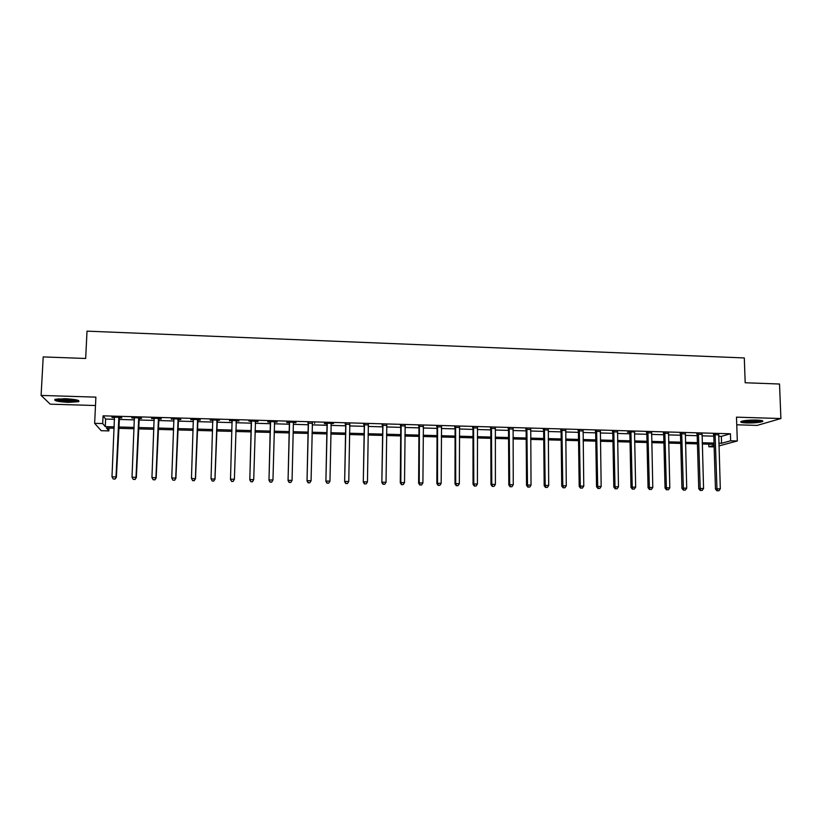 <?xml version="1.0" encoding="UTF-8"?>
<svg xmlns="http://www.w3.org/2000/svg" width="822" height="822" viewBox="0 0 822 822"><rect width="100%" height="100%" fill="white"/><g stroke="black" fill="none" stroke-linecap="round" stroke-linejoin="round"><path stroke-width="1.23" d="M68.534 402.359L78.665 401.681C80.114 400.293 75.603 399.307 65.133 398.701L54.971 399.379C53.594 400.787 58.115 401.773 68.534 402.359M746.941 422.97C754.164 423.053 759.333 422.59 762.467 421.594C763.761 420.802 761.819 420.289 756.661 420.063C749.387 419.98 744.208 420.432 741.115 421.439C739.821 422.241 741.773 422.744 746.941 422.97M108.987 428.087L108.853 430.913L101.178 430.707L94.643 423.34L102.709 423.556L105.278 426.628L114.237 426.875M736.759 424.789L757.154 425.406L780.9 418.542L779.523 384.018L745.184 382.754L744.3 357.94L87.019 331.143L85.673 358.474L43.206 356.912L41.1 395.423L50.245 404.167L95.486 405.523M714.143 446.901L708.841 446.757L714.102 445.319M708.769 444.168L708.841 446.757M718.634 436.297L721.356 436.379L730.419 433.769L103.069 415.84L105.627 419.066L114.577 419.312M118.964 419.436L134.469 419.878M138.764 419.991L154.238 420.432M158.451 420.545L173.904 420.987M178.014 421.1L193.447 421.532M197.475 421.645L212.888 422.076M216.823 422.189L232.215 422.621M236.058 422.734L251.378 423.166M255.252 423.268L270.417 423.7M274.343 423.803L289.354 424.224M293.32 424.337L308.178 424.758M312.185 424.871L326.899 425.282M330.947 425.395L345.517 425.806M349.607 425.919L364.033 426.33M368.164 426.443L382.446 426.844M386.617 426.967L400.756 427.358M404.958 427.481L418.963 427.872M423.207 427.995L437.078 428.385M441.352 428.498L455.08 428.889M459.406 429.012L472.999 429.392M477.346 429.516L490.806 429.896M495.193 430.019L508.52 430.389M512.949 430.512L526.142 430.882M530.601 431.016L543.661 431.375M548.161 431.509L561.097 431.869M565.618 431.992L578.431 432.351M582.993 432.485L595.673 432.845M600.266 432.968L612.822 433.328M617.445 433.451L629.878 433.8M634.533 433.934L646.842 434.283M651.538 434.406L663.714 434.756M668.44 434.889L680.503 435.228M685.26 435.362L697.2 435.691M701.988 435.835L713.815 436.163M718.603 434.828L713.599 434.684M701.967 434.355L696.994 434.222M685.24 433.882L680.297 433.749M668.42 433.41L663.518 433.266M651.517 432.927L646.637 432.793M634.666 431.961L628.696 431.797L627.463 432.249L629.673 432.31M617.435 431.961L612.626 431.827M600.255 431.478L595.477 431.345M582.983 430.985L578.236 430.851M565.618 430.492L560.902 430.358M561.354 430.368L562.104 430.389M548.161 429.998L543.476 429.865M543.917 429.875L544.626 429.896M530.611 429.505L525.957 429.372M512.959 429.002L508.335 428.868M495.204 428.498L490.631 428.365M477.366 427.995L472.814 427.861M459.416 427.481L454.905 427.358M441.373 426.967L436.903 426.844M423.238 426.454L418.799 426.33M404.989 425.94L400.591 425.817M386.648 425.416L382.281 425.293M368.205 424.892L363.879 424.779M349.648 424.368L345.363 424.244M330.999 423.844L333.609 423.402L324.618 423.155L324.32 423.649L326.745 423.72M312.237 423.309L308.024 423.186M293.372 422.775L296.012 422.333L286.929 422.076L286.744 422.59L289.2 422.662M274.435 422.241L277.055 421.799L267.921 421.542L267.797 422.046L270.263 422.118M255.416 421.696L257.985 421.254L248.799 420.998L251.224 421.583M236.294 421.162L238.822 420.71L229.574 420.453L232.081 421.039M217.059 420.607L219.536 420.165L210.237 419.898L212.826 420.494M197.722 420.063L200.249 420.134L200.147 419.61L190.796 419.343L193.489 419.939M178.271 419.508L180.809 419.58L180.635 419.056L171.233 418.788L173.945 419.395M158.708 418.953L161.256 419.035L161.02 418.501L151.567 418.234L154.289 418.83M139.021 418.398L141.59 418.47L141.292 417.936L131.777 417.668L134.52 418.275M119.231 417.843L121.82 417.915L121.451 417.381L111.884 417.103L114.628 417.71M94.643 423.34L95.886 397.139L41.1 395.423M103.069 415.84L102.709 423.556M730.419 433.769L730.655 440.798L737.313 440.982L718.942 445.925M780.9 418.542L736.491 417.155L737.313 440.982M114.176 428.221L106.439 428.015L108.853 430.913M714.071 444.312L702.235 443.993M697.436 443.87L685.486 443.551M680.729 443.418L668.656 443.099M663.919 442.966L651.733 442.647M647.027 442.513L634.707 442.185M630.042 442.061L617.61 441.722M612.976 441.599L600.409 441.27M595.806 441.147L583.117 440.798M578.544 440.684L565.721 440.335M561.19 440.212L548.243 439.862M543.743 439.749L530.663 439.4M526.203 439.277L513 438.917M508.561 438.804L495.224 438.445M490.826 438.332L477.356 437.962M472.999 437.849L459.395 437.489M455.069 437.366L441.322 436.996M437.037 436.883L423.155 436.513M418.912 436.4L404.897 436.02M400.684 435.907L386.525 435.526M382.353 435.413L368.05 435.033M363.92 434.92L349.473 434.54M345.384 434.427L330.804 434.037M326.745 433.924L312.011 433.533M308.003 433.42L293.125 433.03M289.149 432.917L274.127 432.516M270.191 432.413L255.015 432.002M251.131 431.899L235.801 431.488M231.948 431.386L216.546 430.975M212.6 430.862L197.167 430.451M193.139 430.348L177.686 429.927M173.565 429.824L158.101 429.403M153.889 429.29L138.394 428.879M134.089 428.755L118.574 428.344M718.849 443.202L721.582 443.274L730.655 440.798M118.625 426.988L134.15 427.409M138.445 427.522L153.94 427.943M158.153 428.057L173.617 428.478M177.737 428.591L193.191 429.002M197.218 429.115L212.641 429.526M216.587 429.639L231.989 430.05M235.842 430.153L251.172 430.574M255.056 430.677L270.233 431.088M274.158 431.19L289.18 431.601M293.156 431.704L308.034 432.105M312.041 432.218L326.766 432.608M330.824 432.721L345.404 433.112M349.494 433.225L363.941 433.615M368.071 433.728L382.364 434.119M386.535 434.222L400.694 434.612M404.907 434.725L418.922 435.105M423.166 435.218L437.047 435.588M441.332 435.711L455.069 436.081M459.395 436.194L472.999 436.564M477.356 436.677L490.826 437.047M495.224 437.16L508.561 437.52M512.99 437.643L526.193 438.003M530.663 438.116L543.732 438.475M548.233 438.599L561.179 438.948M565.711 439.071L578.524 439.41M583.096 439.534L595.786 439.883M600.389 440.006L612.945 440.345M617.579 440.469L630.022 440.808M634.687 440.931L646.996 441.26M651.702 441.393L663.888 441.722M668.625 441.846L680.688 442.174M685.456 442.298L697.405 442.626M702.194 442.75L714.03 443.079M721.356 436.379L721.582 443.274M105.627 419.066L105.278 426.628M314.6 422.868L314.59 423.381M295.807 422.333L295.797 422.847M276.911 421.799L276.901 422.313M257.913 421.254L257.903 421.768M238.812 420.71L238.791 421.224M229.595 420.453L229.585 420.967M210.329 419.898L210.309 420.422M190.951 419.354L190.93 419.867M171.459 418.799L171.438 419.323M151.854 418.244L151.834 418.768M132.137 417.679L132.116 418.203M112.306 417.114L112.285 417.638M715.274 434.951L713.784 435.393L715.469 489.049L716.969 488.782L715.089 434.252M717.575 490.724L718.911 490.744L717.575 490.724L716.969 488.782L720.308 488.843L718.736 434.355M713.784 435.393L713.404 434.201M715.469 489.049L716.979 490.826M718.911 490.744L720.308 488.843M698.618 434.489L697.179 434.92L698.751 488.72L700.2 488.443L698.433 433.78M700.827 490.395L702.173 490.426L700.827 490.395L700.2 488.443L703.56 488.515L702.101 433.882M697.179 434.92L696.799 433.728M698.751 488.72L700.241 490.508M702.173 490.426L703.56 488.515M681.87 434.006L680.482 434.448L681.941 488.391L683.349 488.114L681.685 433.297M683.986 490.066L685.343 490.097L683.986 490.066L683.349 488.114L686.719 488.186L685.373 433.41M680.482 434.448L680.102 433.256M681.941 488.391L683.421 490.179M685.343 490.097L686.719 488.186M665.039 433.533L663.703 433.975L665.049 488.063L666.395 487.785L664.854 432.824M667.053 489.737L668.42 489.768L667.053 489.737L666.395 487.785L669.796 487.847L668.563 432.927M663.703 433.975L663.313 432.783M665.049 488.063L666.519 489.85M668.42 489.768L669.796 487.847M648.116 433.05L646.822 433.502L648.055 487.723L649.359 487.446L647.931 432.341M650.038 489.409L651.404 489.439L650.038 489.409L649.359 487.446L652.781 487.508L651.661 432.444M646.822 433.502L646.441 432.3M648.055 487.723L649.514 489.522M651.404 489.439L652.781 487.508M761.11 420.422L757.113 421.306C750.281 421.933 745.369 421.84 742.379 421.039M744.434 420.669L759.025 420.186M741.465 421.296C745.359 422.066 750.835 422.107 757.905 421.429L762.056 420.628M77.494 400.15C76.282 400.776 73.24 401.033 68.37 400.92C62.01 400.643 57.972 400.026 56.245 399.06M58.167 398.824L68.308 400.057L75.624 399.718M55.166 399.317C57.725 400.283 62.195 400.9 68.586 401.157L78.532 400.509M631.101 432.567L629.858 433.019L630.977 487.384L632.231 487.107L630.916 431.858M632.93 489.08L634.296 489.1L632.93 489.08L632.231 487.107L635.663 487.169L634.533 432.403M629.858 433.019L629.477 431.817M630.977 487.384L632.426 489.193M634.296 489.1L635.663 487.169M613.993 432.084L612.801 432.536L613.808 487.045L615.01 486.768L613.808 431.375M615.719 488.741L617.096 488.771L615.719 488.741L615.01 486.768L618.463 486.83L617.579 431.478M612.801 432.536L612.421 431.334M613.808 487.045L615.236 488.854M617.096 488.771L618.463 486.83M596.793 431.601L595.652 432.053L596.546 486.706L597.697 486.429L596.618 430.882M598.426 488.412L599.813 488.432L598.426 488.412L597.697 486.429L601.17 486.49L600.399 430.995M595.652 432.053L595.282 430.841M596.546 486.706L597.964 488.515M599.813 488.432L601.17 486.49M579.51 431.108L578.421 431.571L579.191 486.367L580.291 486.079L579.325 430.389M581.031 488.073L582.428 488.093L581.031 488.073L580.291 486.079L583.774 486.151L583.137 430.502M578.421 431.571L578.041 430.358M579.191 486.367L580.589 488.186M582.428 488.093L583.774 486.151M562.125 430.615L561.087 431.077L561.734 486.028L562.782 485.73L561.94 429.896M563.543 487.734L564.94 487.754L563.543 487.734L562.782 485.73L566.286 485.802L565.772 430.009M561.087 431.077L560.707 429.865M561.734 486.028L563.121 487.847M564.94 487.754L566.286 485.802M544.647 430.122L543.661 430.584L544.185 485.679L545.181 485.391L544.462 429.403M543.661 430.584L544.544 429.618L543.548 430.05L543.28 429.372M545.962 487.384L547.37 487.415L545.962 487.384L545.181 485.391L548.706 485.453L548.315 429.505M544.185 485.679L545.561 487.497M547.37 487.415L548.706 485.453M527.066 429.629L526.131 430.091L526.542 485.329L527.488 485.042L526.892 428.899M528.279 487.045L529.697 487.076L528.279 487.045L527.488 485.042L531.033 485.103L530.755 429.012M526.131 430.091L525.761 428.868M526.542 485.329L527.899 487.158M529.697 487.076L531.033 485.103M509.393 429.125L508.52 429.598L508.808 484.98L509.691 484.682L509.219 428.396M510.503 486.696L511.931 486.727L510.503 486.696L509.691 484.682L513.257 484.754L513.113 428.509M508.52 429.598L508.14 428.365M508.808 484.98L510.143 486.819M511.931 486.727L513.257 484.754M491.628 428.622L490.806 429.094L490.97 484.631L491.792 484.333L491.453 427.892M492.625 486.347L494.063 486.377L492.625 486.347L491.792 484.333L495.389 484.405L495.368 428.005M490.806 429.094L490.426 427.861M490.97 484.631L492.296 486.47M494.063 486.377L495.389 484.405M473.77 428.118L472.989 428.591L473.03 484.281L473.801 483.973L473.585 427.389M474.654 485.997L476.092 486.028L474.654 485.997L473.801 483.973L477.407 484.045L477.52 427.502M472.989 428.591L472.619 427.358M473.03 484.281L474.345 486.121M476.092 486.028L477.407 484.045M455.799 427.604L455.09 428.087L454.998 483.922L455.717 483.624L455.624 426.875M456.58 485.648L458.029 485.679L456.58 485.648L455.717 483.624L459.344 483.696L459.58 426.988M455.09 428.087L454.71 426.854M454.998 483.922L456.292 485.771M458.029 485.679L459.344 483.696M437.736 427.101L437.078 427.574L436.852 483.562L437.52 483.264L437.561 426.361M438.403 485.299L439.862 485.329L438.403 485.299L437.52 483.264L441.167 483.336L441.537 426.474M437.078 427.574L436.708 426.341M436.852 483.562L438.136 485.412M439.862 485.329L441.167 483.336M419.58 426.587L418.973 427.07L418.624 483.202L419.23 482.904L419.405 425.847M420.134 484.939L421.594 484.97L420.134 484.939L419.23 482.904L422.898 482.976L423.402 425.96M418.973 427.07L418.603 425.827M418.624 483.202L419.888 485.062M421.594 484.97L422.898 482.976M401.311 426.063L400.766 426.556L400.283 482.843L400.828 482.535L401.136 425.323M401.753 484.59L403.232 484.61L401.753 484.59L400.828 482.535L404.516 482.606L405.164 425.436M400.766 426.556L400.396 425.303M400.283 482.843L401.537 484.703M403.232 484.61L404.516 482.606M382.949 425.549L381.84 482.483L382.775 424.81M383.278 484.23L384.758 484.25L383.278 484.23L382.333 482.175L386.042 482.247L386.813 424.923M382.456 426.032L382.086 424.789M381.84 482.483L383.073 484.343M384.758 484.25L386.042 482.247M364.475 425.025L363.293 482.113L364.3 424.275M364.691 483.86L366.18 483.891L364.691 483.86L363.725 481.805L367.455 481.877L368.369 424.399M364.043 425.519L363.673 424.265M363.293 482.113L364.516 483.983M366.18 483.891L367.455 481.877M345.908 424.501L344.644 481.743L345.733 423.751M346 483.5L347.5 483.531L346 483.5L345.014 481.435L348.764 481.507L349.823 423.864M345.538 424.995L345.168 423.731M344.644 481.743L345.846 483.624M347.5 483.531L348.764 481.507M327.228 423.967L325.892 481.384L327.053 423.217M327.207 483.141L328.718 483.161L327.207 483.141L326.2 481.065L329.971 481.137L331.174 423.34M326.92 424.471L326.55 423.207M325.892 481.384L327.084 483.264M328.718 483.161L329.971 481.137M308.445 423.433L307.027 481.004L308.281 422.683M308.301 482.771L309.822 482.802L308.301 482.771L307.284 480.685L311.076 480.767L312.411 422.806M308.199 423.936L307.829 422.672M307.027 481.004L308.199 482.894M309.822 482.802L311.076 480.767M289.56 422.898L288.06 480.634L289.395 422.148M289.293 482.401L290.824 482.432L289.293 482.401L288.255 480.315L292.067 480.387L293.392 422.652M289.365 423.402L289.005 422.138M288.06 480.634L289.221 482.524M290.824 482.432L292.067 480.387M270.561 422.364L268.989 480.254L270.397 421.614M270.181 482.031L269.113 479.935L272.955 480.017L271.661 482.185L270.181 482.031L271.661 482.185M274.579 421.727L272.955 480.017L271.712 482.062M270.438 422.868L270.068 421.604M274.661 421.727L274.384 422.374M268.989 480.254L270.13 482.154M251.46 421.82L249.806 479.884L251.296 421.07M250.946 481.651L249.867 479.555L253.721 479.637L252.467 481.815L250.946 481.651L252.467 481.815M255.498 421.183L253.721 479.637L252.488 481.682M251.398 422.333L251.029 421.059M255.642 421.193L255.293 422.015M249.806 479.884L250.926 481.784M231.609 481.404L233.16 481.435L231.609 481.404L230.509 479.503L232.081 420.525M231.609 481.281L230.509 479.175L234.393 479.247L233.16 481.435M236.315 420.638L234.393 479.247L233.16 481.312M232.246 421.604L231.886 420.515M236.52 420.648L236.089 421.85M212.189 481.024L213.751 481.055L212.189 481.024L211.038 478.794L212.764 419.97M212.168 480.901L211.038 478.794L214.994 479.195L217.296 420.104M217.018 420.093L214.943 478.866L213.72 480.932M212.929 420.782L212.631 419.97M213.751 481.055L214.994 479.195M192.656 480.654L194.218 480.685L192.656 480.654L191.454 478.404L193.334 419.415M192.605 480.521L191.454 478.404L195.502 478.815L197.958 419.549M197.609 419.539L195.379 478.476L194.177 480.551M193.499 420.042L193.262 419.415M194.218 480.685L195.502 478.815M178.097 418.984L175.713 478.096L171.757 478.014L173.904 419.179M178.508 418.994L175.898 478.425L174.511 480.171L172.928 480.14L174.511 480.171M174.583 480.295L175.898 478.425M171.757 478.014L172.928 480.14M158.461 418.429L155.923 477.705L151.947 477.623L154.135 418.306M158.944 418.439L156.17 478.034L154.731 479.781L153.139 479.75L154.731 479.781M154.834 479.914L156.17 478.034M151.947 477.623L153.139 479.75M138.713 417.864L136.02 477.305L132.023 477.233L134.366 417.74M139.267 417.884L136.339 477.644L134.839 479.401L133.236 479.37L134.839 479.401M134.962 479.534L136.339 477.644M132.023 477.233L133.236 479.37M118.861 417.299L116.005 476.914L111.987 476.832L114.474 417.175M119.478 417.319L116.385 477.253L114.823 479.01L113.22 478.979L114.823 479.01M114.977 479.144L116.385 477.253M111.987 476.832L113.22 478.979M715.161 434.427L713.681 434.869M698.505 433.954L697.066 434.396M681.757 433.482L680.369 433.924M664.926 432.999L663.59 433.451M648.003 432.526L646.719 432.968M630.988 432.043L629.755 432.495M613.89 431.55L612.698 432.012M596.69 431.067L595.549 431.519M579.397 430.574L578.308 431.036M562.012 430.081L560.974 430.543M526.964 429.084L526.029 429.557M509.291 428.581L508.417 429.053M491.525 428.077L490.703 428.55M473.657 427.574L472.886 428.046M455.696 427.06L454.987 427.543M437.633 426.546L436.975 427.029M419.477 426.032L418.871 426.515M401.208 425.519L400.663 426.002M270.469 421.799L270.346 422.313M255.416 421.378L255.334 421.892M251.368 421.254L251.306 421.768M236.233 420.833L236.212 421.347M232.153 420.71L232.153 421.234M216.936 420.278L216.977 420.802M216.803 420.843L216.854 421.357M212.836 420.165L212.898 420.689M197.527 419.734L197.64 420.248M197.393 420.289L197.506 420.813M178.004 419.179L178.179 419.703M177.871 419.744L178.045 420.258M158.369 418.614L158.615 419.148M158.235 419.179L158.482 419.713M138.63 418.059L138.939 418.593M138.486 418.624L138.795 419.158M118.769 417.494L119.149 418.028M118.625 418.059L119.005 418.593M596.793 431.54L595.652 431.992M579.489 430.892L578.4 431.345M562.073 430.255L561.036 430.707"/></g></svg>
